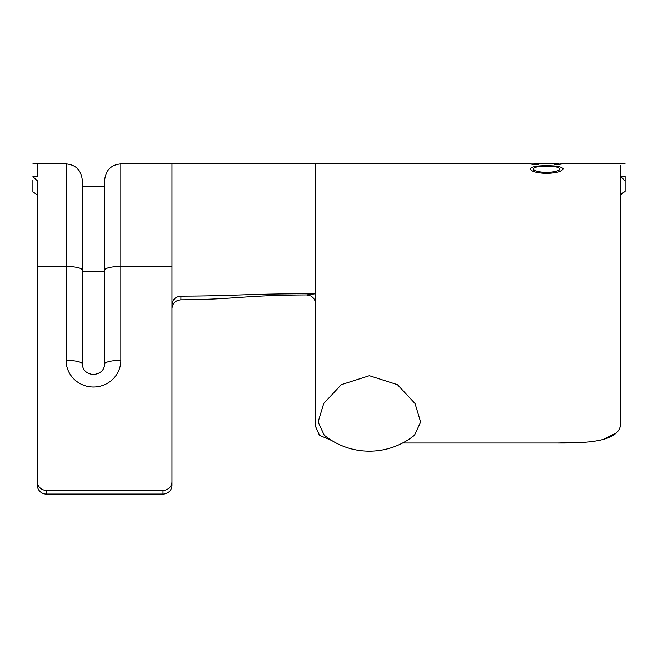 <?xml version="1.0" encoding="UTF-8"?>
<svg xmlns="http://www.w3.org/2000/svg" width="658" height="658" viewBox="0 0 658 658"><rect width="100%" height="100%" fill="white"/><g stroke="black" fill="none" stroke-linecap="round" stroke-linejoin="round"><path stroke-width="0.99" d="M319.385 435.209L315.544 426.466L319.599 435.399L331.722 440.515A71.78 71.78 0 0 0 369.377 451.182A71.78 71.78 0 0 1 324.221 435.193L318.118 422.008L323.752 403.453L341.296 384.675L369.377 375.71L397.465 384.675L415.05 403.543L420.635 422.074L414.532 435.201A71.78 71.78 0 0 1 369.377 451.182A71.78 71.78 0 0 0 402.614 443.023L557.803 443.023C592.406 443.237 622.197 440.753 620.617 421.4L620.617 176.089L625.1 181.213L625.1 176.097L620.782 176.278M616.25 432.948L603.098 439.593M582.519 442.382L557.803 443.023L402.614 443.023M315.544 303.906C315.421 300.352 313.808 297.696 310.699 295.927L306.521 294.924L315.544 293.731L315.544 163.9L171.977 163.9L171.977 304.851C172.519 299.571 175.505 296.668 180.925 296.141C239.167 295.935 242.514 293.731 315.544 293.731L315.544 426.466M546.601 173.383C536.961 173.079 531.458 171.565 530.085 168.859C531.393 166.688 536.846 165.66 546.453 165.758C556.084 165.643 561.628 166.655 563.1 168.802C561.833 171.541 556.339 173.07 546.601 173.383L546.609 172.388C554.349 172.166 558.765 170.981 559.876 168.835C558.683 167.05 554.209 166.186 546.461 166.244C538.779 166.194 534.386 167.058 533.301 168.835C534.37 170.998 538.803 172.182 546.609 172.388M559.876 164.525L559.876 163.965L562.516 163.9L556.528 164.821L554.645 164.59L559.07 163.9L534.082 163.9L538.54 164.59L536.665 164.821L530.085 163.965L533.301 163.99M315.544 163.9L530.628 163.9M620.617 194.793L625.1 191.33L620.617 194.497M37.383 270.125L37.383 481.681A8.973 8.735 0 0 0 46.356 490.416L46.356 494.1A8.973 8.735 180 0 1 37.383 485.365M120.833 360.37A16.154 3.677 180 0 0 104.68 364.047L104.68 180.053C105.732 170.151 111.112 164.771 120.833 163.9L120.833 360.37A27.365 26.649 180 0 1 93.469 387.019A27.365 26.649 180 0 1 66.096 360.37L66.096 266.449L37.383 266.449L37.383 481.681M104.68 186.337L82.25 186.337L82.25 180.053L82.25 364.047A16.154 3.677 0 0 0 66.096 360.37M171.977 308.544L171.977 485.365A8.973 8.735 180 0 1 163.003 494.1L46.356 494.1M163.003 494.1L163.003 490.416L46.356 490.416M163.003 490.416A8.973 8.735 0 0 0 171.977 481.681L171.977 485.365M171.977 304.884L171.977 481.681M620.617 403.132L620.617 421.4M306.521 294.924C242.086 295.277 236.683 299.406 180.892 299.801C175.497 300.344 172.519 303.248 171.977 308.512M32.9 176.689L37.383 176.689L32.9 176.689C32.9 159.639 32.9 159.639 32.9 176.689C32.9 159.639 32.9 159.639 32.9 176.689L37.383 180.81L37.383 266.449M37.383 195.031L32.9 191.799C32.9 176.138 32.9 176.138 32.9 191.799L32.9 180.053M533.301 163.965L533.301 164.516M546.453 165.758L546.453 166.244M533.301 171.401L533.301 168.835M559.876 171.409L559.876 168.835M625.1 176.097C625.1 159.836 625.1 159.836 625.1 176.097M625.1 191.33L625.1 181.213M620.617 165.331C620.617 163.431 620.617 163.431 620.617 165.331L620.617 176.089M171.977 266.449L120.833 266.449A16.154 3.677 180 0 0 104.68 270.125M180.925 296.141L180.892 299.801M37.383 176.689L37.383 163.9L66.096 163.9C75.818 164.771 81.205 170.151 82.25 180.053M82.25 270.125A16.154 3.677 0 0 0 66.096 266.449L66.096 163.9M104.68 271.557L82.25 271.557M562.516 163.9L625.1 163.9M171.977 163.9L120.833 163.9M104.68 364.047C104.277 370.166 100.542 373.67 93.469 374.55C86.535 373.81 82.801 370.306 82.25 364.047M32.9 163.9L37.383 163.9"/></g></svg>
